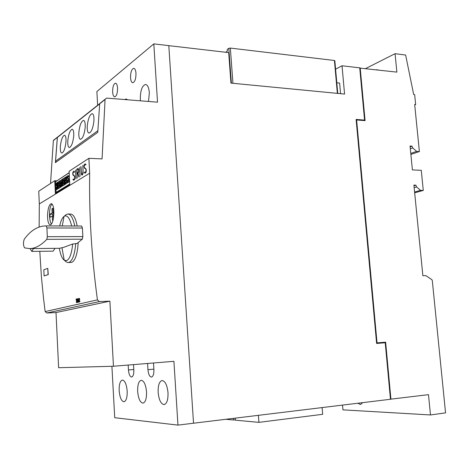 <?xml version="1.0" encoding="UTF-8"?>
<svg xmlns="http://www.w3.org/2000/svg" width="469" height="469" viewBox="0 0 469 469"><rect width="100%" height="100%" fill="white"/><g stroke="black" fill="none" stroke-linecap="round" stroke-linejoin="round"><path stroke-width="0.7" d="M376.244 69.729L378.161 69.951M51.473 224.112C50.388 222.517 49.743 219.82 49.526 216.01C49.403 209.93 50.23 205.914 52.006 203.956M47.516 215.992C47.82 208.67 49.075 204.554 51.285 203.646C52.891 204.085 53.747 207.034 53.865 212.492C53.706 219.029 52.669 223.115 50.752 224.757L50.259 224.88C48.571 224.417 47.656 221.456 47.516 215.992M112.63 92C112.636 86.794 113.604 83.857 115.526 83.189C116.646 83.459 117.326 85.082 117.567 88.061C117.555 93.284 116.588 96.227 114.676 96.884C113.545 96.614 112.865 94.984 112.63 92M130.534 77.702C130.552 72.156 131.637 69.025 133.788 68.316C134.996 68.609 135.729 70.286 135.987 73.346C135.963 78.915 134.879 82.052 132.739 82.743C131.519 82.45 130.787 80.774 130.534 77.702M119.167 390.741C119.026 384.428 120.093 380.869 122.374 380.06C124.912 380.541 126.519 384.211 127.187 391.07C127.322 397.407 126.261 400.977 123.998 401.781C121.424 401.271 119.812 397.589 119.167 390.741M124.713 99.551L126.184 98.971L127.574 99.78M137.663 391.504C137.505 384.879 138.683 381.139 141.198 380.277C144.012 380.775 145.789 384.639 146.527 391.867C146.68 398.521 145.507 402.273 143.016 403.129C140.161 402.601 138.373 398.726 137.663 391.504M140.454 100.817L140.307 99.27C140.325 90.511 142.089 85.581 145.601 84.473C147.653 84.942 148.902 87.697 149.341 92.751L148.526 101.462M158.147 392.348C157.977 385.383 159.284 381.444 162.069 380.523C165.199 381.027 167.181 385.108 168.008 392.758C168.178 399.746 166.882 403.703 164.115 404.618C160.931 404.079 158.944 399.987 158.147 392.348M59.704 225.952C60.736 221.046 62.178 217.868 64.024 216.414L64.47 216.133C67.43 214.972 69.822 218.261 71.651 225.994M45.628 225.906L81.641 226.035L82.415 228.04L82.861 236.587L82.321 239.184L76.904 243.546L72.66 244.009L63.913 247.274L59.504 248.3L29.483 248.593L24.605 247.89C23.239 245.58 23.116 242.69 24.247 239.225C30.585 230.549 37.708 226.105 45.628 225.906L46.202 225.917L46.912 227.969L47.316 236.693L46.83 239.342C40.838 245.522 35.052 248.605 29.483 248.593M72.66 244.009C71.734 253.495 69.729 259.035 66.657 260.623L64.224 260.213C62.037 258.466 60.413 254.491 59.364 248.3M75.708 243.558C74.77 254.309 72.566 260.594 69.095 262.394L68.234 262.558C67.026 262.47 65.824 261.772 64.622 260.465M54.99 248.347L53.167 251.155L31.792 251.396L33.504 248.552M30.045 248.588L31.792 251.396M67.63 214.063L68.023 214.034C70.895 214.327 73.141 218.32 74.747 225.999M68.023 214.034L70.725 214.063C73.557 214.374 75.714 218.355 77.18 226.011M78.188 242.643C77.491 253.887 75.368 260.459 71.816 262.347L68.245 262.558M60.366 146.258C61.134 139.739 62.524 136.069 64.523 135.242C65.719 135.594 66.199 137.851 65.965 142.013C65.185 148.567 63.802 152.249 61.814 153.058C60.607 152.689 60.126 150.42 60.366 146.258M67.823 140.606C68.615 133.9 70.069 130.118 72.179 129.262C73.422 129.626 73.932 131.924 73.703 136.151C72.9 142.904 71.452 146.697 69.353 147.524C68.093 147.149 67.583 144.845 67.823 140.606M78.862 132.246C79.689 125.241 81.248 121.295 83.529 120.41C84.848 120.785 85.393 123.136 85.176 127.462C84.332 134.509 82.784 138.466 80.516 139.334C79.185 138.941 78.628 136.579 78.862 132.246M87.269 125.874C88.125 118.651 89.761 114.577 92.176 113.662C93.554 114.049 94.134 116.441 93.923 120.838C93.05 128.113 91.42 132.199 89.022 133.09C87.627 132.692 87.041 130.282 87.269 125.874M56.022 162.192L55.553 161.184L57.388 137.47L58.742 136.168L53.372 140.383L50.535 183.479M109.887 301.157L113.463 366.242L58.619 367.714L56.01 312.559L109.887 301.157L99.375 301.596L97.435 299.896C91.596 256.989 89.01 214.767 89.679 173.225L88.887 158.323L102.072 158.897L105.074 99.27L106.692 98.103L157.514 102.183L153.82 43.887L168.811 45.628L193.527 423.22L390.46 399.266L385.219 342.757L376.613 343.449L356.112 119.431L364.571 120.105L363.592 120.515M77.836 298.671L78.599 301.526L78.675 298.472L78.675 302.171L77.754 298.689L78.692 302.001M78.675 298.477L78.599 301.526M75.497 170.065L76.001 178.865M73.334 180.084L72.959 179.293L73.311 179.076L73.756 179.65L74.759 178.232L74.378 176.051L73.082 175.177L72.736 174.075L72.935 172.152L73.873 171.109L74.688 172.047L74.331 172.27L73.891 171.707L73.363 172.047L72.93 173.893L73.094 174.585L74.712 176.115L74.952 178.179L74.319 179.903L73.334 180.084L73.791 180.231M73.328 179.105L73.017 179.293L73.393 180.084M73.914 171.126L72.994 172.158L72.754 173.202L73.141 175.183L74.436 176.057L74.759 177.065L74.712 178.677L73.756 179.65M73.891 171.707L74.378 172.246M79.537 167.451L80.058 176.362M77.895 169.121L76.969 169.719L77.151 173.272L78.452 172.023L78.481 169.966L77.895 169.121L78.54 169.966L78.511 172.023L77.151 173.272M77.197 178.126L76.74 169.256L77.872 168.523L78.323 168.676L78.681 169.79L78.651 172.041L78.03 173.325L79.073 176.965L77.819 173.46L77.18 173.858L77.197 178.126M77.913 168.541L76.799 169.262L77.25 178.091M77.819 173.46L78.909 177.065M85.153 163.822L86.02 164.766L85.645 165.012L85.17 164.437L84.602 164.801L84.139 166.724L84.314 167.433L86.044 168.981L86.308 171.115L86.05 172.199L85.041 173.278L84.168 172.316L84.549 172.082L85.018 172.668L85.587 172.316L86.032 169.966L85.692 168.928L84.303 168.049L83.887 166.008L84.144 164.924L85.153 163.822M85.17 164.437L85.686 164.982M84.561 172.111L84.232 172.316L85.059 173.266M85.194 163.833L84.203 164.924L83.945 166.008L84.361 168.054L85.751 168.928L86.097 169.971L86.05 171.642L85.018 172.668M81.354 174.21L80.815 166.624L81.547 173.999L82.409 174.286L82.995 171.83L82.866 165.299L83.119 173.114L82.45 174.878L81.7 174.896L81.354 174.21L82.181 175.048M81.02 166.53L81.418 174.21M82.866 165.34L82.978 173.149L82.134 174.456M77.76 300.301L78.094 302.3L77.203 300.787L77.344 302.476L76.881 298.9L77.52 298.923L77.76 300.301M77.455 300.729L78.065 302.312M76.986 299.122L77.174 300.553L77.543 300.465L77.532 299.158L76.986 299.122M77.356 299.034L77.737 300.254L77.174 300.553M77.338 298.8L76.934 298.894L77.403 302.458M76.271 301.966L76.553 302.411L76.875 301.843L76.295 300.664L76.459 299.251L75.937 299.128L76.582 298.976L76.406 300.383M76.476 300.617L76.922 301.503L76.553 302.411M76.576 298.982L76.025 299.351M76.459 299.251L76.353 300.647M76.453 300.377L76.957 302.03L76.746 302.611L76.306 302.358M78.968 299.116L79.337 298.313L78.991 299.333L79.361 298.554L79.619 299.304L79.273 302.03L80.064 301.602M79.337 298.313L79.707 299.31L79.413 301.755M79.361 298.554L79.677 299.298L79.337 302.018M88.887 158.323L69.113 171.291L69.781 184.552L55.354 193.386L54.744 180.717L38.739 191.217L39.32 203.921L39.132 227.019M89.679 173.225L39.32 203.921M39.795 251.308L41.436 277.073L43.553 298.624L45.141 311.563L46.818 312.993L99.375 301.596M44.115 275.954L43.834 269.81L47.768 268.356L48.26 274.576L44.115 275.954L48.061 274.582L47.768 268.356M53.108 219.932L52.487 220.254L52.288 216.068L50.101 217.258L49.954 214.216L52.147 213.008L51.948 208.828L52.88 208.3L53.079 212.486L53.865 212.058M53.771 215.271L53.226 215.564L53.372 218.595M53.853 213.6L52.686 214.245L52.768 216.074M52.686 214.245L49.954 214.216M53.865 212.498L53.079 212.486M52.147 213.008L53.865 213.026M53.255 216.08L52.288 216.068M52.909 208.84L51.948 208.828M65.754 177.059L66.141 176.813L66.451 183.039L65.824 183.426L64.915 179.938L65.109 183.871L64.704 184.124L64.4 177.933L65.044 177.517L65.947 180.952L65.754 177.059M66.692 176.831L66.141 176.813M65.777 177.54L65.044 177.517M65.947 183.432L65.566 184.147L64.704 184.124M67.155 179.897L67.231 181.409M67.296 182.699L67.313 183.062L66.451 183.039M67.313 183.062L65.824 183.426M65.971 183.895L65.109 183.871M63.303 185.261L62.752 185.894L61.902 185.871L61.703 181.814L61.357 186.211L60.988 186.439L60.255 182.752L60.454 186.773L60.079 187.008L59.78 180.911L60.478 180.459L61.152 183.871L61.468 179.82L62.166 179.375L62.465 185.519L61.902 185.871M63.321 185.542L62.465 185.519M62.612 179.387L62.166 179.375M60.478 180.459L61.392 180.823M61.287 186.451L60.929 187.031L60.079 187.008M62.236 185.882L62.207 186.234L61.357 186.211M62.207 186.234L60.988 186.439M61.304 186.797L60.454 186.773M57.036 182.676L57.587 182.324L57.88 188.38L57.329 188.72L57.036 182.676M58.05 182.335L57.587 182.324M58.713 188.11L58.174 188.743L57.329 188.72M58.725 188.397L57.88 188.38M55.747 183.485L56.614 182.992L56.673 184.153L56.028 184.317L55.905 185.021L56.872 186.334L56.948 187.911L56.573 189.206L55.735 189.664L55.559 188.415L56.145 188.45L56.456 187.694L55.465 186.199L55.747 183.485M56.18 188.432L55.559 188.415M56.028 184.317L56.673 184.153M56.866 184.34L55.893 184.651M56.731 184.675L56.743 185.044L55.905 185.021M56.743 185.044L56.942 185.325L56.098 185.302M57.183 185.595L56.462 185.577M57.218 186.345L56.872 186.334M57.294 187.917L56.948 187.911M57.634 188.731L57.411 189.23L56.573 189.206M57.411 189.23L56.456 189.675M59.915 183.69L59.452 183.672L59.504 184.716L58.76 185.185L58.83 186.615L59.68 186.082L59.733 187.225L58.326 188.098L58.033 182.036L59.44 181.128L59.493 182.218L58.643 182.763L58.707 184.147L59.452 183.672M59.968 184.727L59.504 184.716M59.862 182.547L59.528 183.678M59.487 182.787L58.643 182.763M59.844 182.23L59.493 182.218M59.792 181.14L59.44 181.128M59.979 184.974L58.76 185.185M59.604 185.208L59.645 186.105M60.032 186.093L59.68 186.082M60.571 187.02L59.733 187.225M60.583 187.242L59.17 188.122L58.326 188.098M64.54 180.758L64.06 180.741L64.112 181.802L63.344 182.283L63.415 183.737L64.294 183.186L64.353 184.346L62.905 185.249L62.6 179.094L64.048 178.161L64.101 179.264L63.227 179.826L63.292 181.233L64.06 180.741M64.593 181.814L64.112 181.802M64.482 179.598L64.077 179.856L64.124 180.747M64.077 179.856L63.227 179.826M64.47 179.275L64.101 179.264M64.411 178.173L64.048 178.161M64.605 182.054L63.344 182.283M64.2 182.312L64.247 183.221M64.663 183.197L64.294 183.186M65.197 184.135L64.353 184.346M65.209 184.37L63.755 185.273L62.905 185.249M68.55 175.764L67.876 175.74L67.941 176.942L67.102 177.475L68.152 179.199L68.234 180.835L67.829 182.189L66.909 182.687L66.739 181.392L67.372 181.409L67.706 180.618L66.639 179.094L66.557 177.534L66.944 176.274L67.876 175.74M67.372 181.409L66.739 181.392M68.744 175.769L68.802 176.965L67.941 176.942M68.415 176.954L67.249 177.124M68.111 177.153L67.102 177.475M67.964 177.505L67.976 177.886L67.114 177.862M67.976 177.886L68.187 178.173L67.325 178.144M68.187 178.173L68.574 178.449L67.712 178.425M68.574 178.449L69.013 179.228L68.152 179.199M69.013 179.228L69.101 180.858L68.234 180.835M69.101 180.858L68.691 182.218L67.829 182.189M68.691 182.218L67.665 182.699M54.744 180.717L56.702 180.77M101.181 102.365L99.686 103.778L97.757 132.346L55.401 162.632L57.359 137.212M54.674 139.346L53.372 140.383M113.463 366.242L173.917 361.323L177.956 425.113L193.527 423.22M153.504 362.988L153.896 369.56C153.996 374.01 153.181 376.513 151.458 377.088C149.582 376.754 148.415 374.28 147.952 369.654L147.583 363.469M133.524 364.612L133.829 369.877C133.917 374.104 133.184 376.49 131.625 377.023C129.936 376.701 128.881 374.344 128.459 369.959L128.184 365.046M111.909 366.283L114.723 417.703L177.956 425.113M56.01 312.559L46.818 312.993M153.82 43.887L96.884 91.549L97.634 105.255M376.607 343.396L385.219 342.757M168.811 45.651L228.684 52.61L230.941 83.101L344.568 94.07L342.018 65.777L359.723 67.835L364.571 120.105M225.818 419.286L233.527 420.007L233.41 418.366M233.527 420.007L235.362 419.778M258.384 415.329L258.911 422.358L235.391 420.177L235.25 418.143M258.911 422.358L322.666 414.309L322.103 407.579M337.756 93.413L334.843 60.777L334.42 60.489L230.332 48.073L228.796 48.336L227.236 49.421L227.359 51.051L225.618 52.252M231.194 83.124L230.103 71.71M340.57 93.683L339.62 83.083L336.806 82.79M342.018 65.777L335.593 69.183M383.56 342.341L383.607 342.845M362.654 402.648L360.491 404.559L357.853 403.229M342.528 405.093L342.939 409.859L430.478 414.954L428.49 394.646L390.536 399.201M359.746 68.087L396.874 72.126L395.068 53.683L365.72 68.509M360.186 67.864L365.081 120.633L356.622 119.964L377.041 342.862L385.641 342.177L390.929 399.213M377.041 342.862L376.566 342.886M356.622 119.964L356.176 120.158M430.478 414.954L445.55 412.884L432.301 280.515L431.814 279.635L425.858 275.637L422.868 275.731L413.904 185.091L415.886 185.155L416.566 186.949L420.552 190.35L423.278 190.437L421.268 170.311L412.403 169.913L410.041 146.011L412.017 146.135L412.697 147.917L416.671 151.393L419.386 151.551L414.672 104.47L415.645 104.564L414.649 94.615L413.676 94.515L405.638 55.055L395.068 53.683M415.886 185.155L413.969 185.712M416.566 186.949L414.156 187.635M420.552 190.35L414.59 192.02M423.278 190.437L414.672 192.829M412.017 146.135L410.123 146.803M412.697 147.917L410.316 148.749M416.671 151.393L410.774 153.398M419.386 151.551L410.873 154.436M415.645 104.564L414.719 104.945M55.553 161.184L97.839 130.757M57.388 137.47L99.674 103.878M45.141 311.563L97.435 299.896M82.321 239.184L46.83 239.342M81.641 226.035L46.202 225.917M82.415 228.04L46.912 227.969M82.861 236.587L47.316 236.693M55.629 183.696L55.535 181.685L69.189 172.791M56.057 192.454L55.917 189.669M55.858 188.421L55.782 186.855M56.268 192.823L56.046 192.39L69.752 183.977M56.063 181.14L55.547 181.526L55.623 183.719M55.535 181.755L69.183 172.645M53.331 140.606L57.318 137.44M99.686 103.778L105.033 99.534M153.873 369.15L147.952 369.654M133.806 369.513L128.459 369.959M230.332 48.073L232.952 83.294M228.796 48.336L231.375 83.142M334.42 60.489L337.358 93.372M68.011 214.034C66.786 214.151 65.607 214.843 64.476 216.109L64.423 216.156M64.024 216.414L62.254 225.958M61.996 247.843L64.224 260.213M99.709 103.608L57.423 137.218M55.735 189.664L56.573 189.687M67.782 175.728L68.65 175.758M66.909 182.687L67.77 182.711M55.77 186.844L55.846 188.421M55.905 189.669L56.245 192.841M105.074 99.27L99.727 103.526"/></g></svg>
